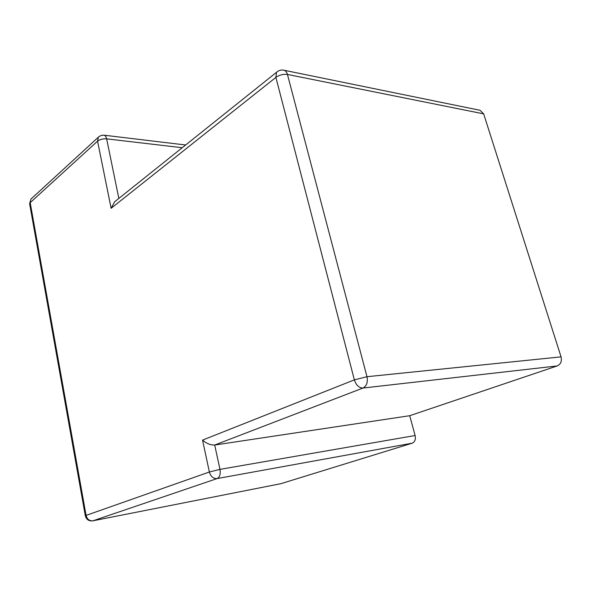 <?xml version="1.0" encoding="UTF-8"?>
<svg xmlns="http://www.w3.org/2000/svg" width="591" height="591" viewBox="0 0 591 591"><rect width="100%" height="100%" fill="white"/><g stroke="black" fill="none" stroke-linecap="round" stroke-linejoin="round"><path stroke-width="0.89" d="M280.932 483.667L412.186 443.184L217.141 478.562L92.979 520.797L280.932 483.667L92.979 520.797C89.448 521.085 87.15 519.29 86.087 515.404L209.377 472.002L202.55 440.11L354.364 379.865L275.886 77.391L111.123 208.305L114.661 201.775L116.109 200.622M202.55 440.11C206.569 443.56 210.618 445.2 214.696 445.03L219.978 469.365L415.111 435.523L409.718 415.702L557.195 365.94L362.97 388.043L214.696 445.03L409.718 415.702M561.058 356.861L483.66 113.864L287.44 74.444L366.981 376.711L561.058 356.861C562.034 361.241 560.748 364.27 557.195 365.94M114.661 201.775L276.536 72.272L275.886 77.391C279.477 74.924 283.325 73.941 287.44 74.444C286.753 72.036 285.527 70.617 283.769 70.189L480.018 110.281L483.66 113.864M415.111 435.523C415.85 439.394 414.882 441.942 412.186 443.184M182.235 147.72L106.646 138.855L118.843 198.436M111.123 208.305L97.567 141.168L30.193 202.647L86.087 515.404L85.318 515.758L29.683 204.072M354.364 379.865L366.981 376.711C368.008 382.251 366.671 386.026 362.97 388.043C359.025 387.94 356.151 385.214 354.364 379.865M283.769 70.189C281.043 69.701 278.627 70.395 276.536 72.272L277.438 71.533M185.64 144.994L103.957 135.184C105.242 135.428 106.144 136.647 106.646 138.855C102.937 138.626 99.909 139.395 97.567 141.168L98.283 137.304L99.111 136.528M209.377 472.002L219.978 469.365C220.709 474.108 219.763 477.173 217.141 478.562C213.336 478.769 210.751 476.582 209.377 472.002M31.862 198.236L30.983 199.041L29.602 203.629L30.983 199.041L98.926 136.676L101.275 135.405L103.957 135.184M85.333 515.84L85.318 515.758C86.352 519.548 88.835 521.247 92.765 520.856"/></g></svg>
